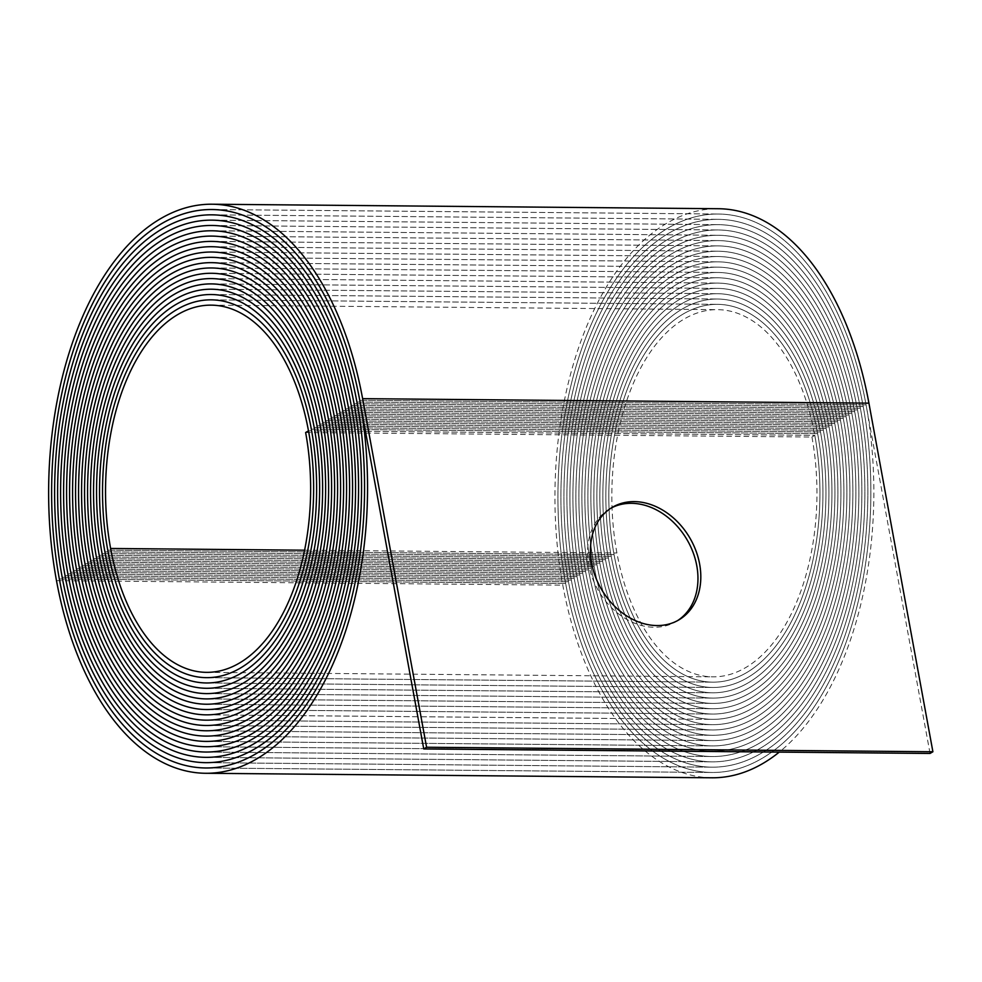 <?xml version="1.0" encoding="UTF-8"?>
<svg xmlns="http://www.w3.org/2000/svg" width="982" height="982" viewBox="0 0 982 982"><rect width="100%" height="100%" fill="white"/><g stroke="black" fill="none" stroke-linecap="round" stroke-linejoin="round"><path stroke-width="0.74" stroke-dasharray="4.91 3.68" d="M677.592 620.612A65.389 51.101 -120.7 0 1 676.193 621.483A65.389 51.101 -120.7 0 1 654.147 627.253A65.389 51.101 -120.7 0 1 592.588 578.423A65.389 51.101 -120.7 0 1 609.368 509.081A65.389 51.101 -120.7 0 1 610.804 508.259M305.635 432.534L811.942 437.027L814.79 435.333L308.483 430.84L814.79 435.333A187.169 105.504 90.5 0 1 746.995 672.4A187.169 105.504 90.5 0 1 712.772 682.159A187.169 105.504 90.5 0 1 614.069 554.67A189.821 107.001 90.5 0 1 717.547 304.346A189.821 107.001 90.5 0 1 817.638 433.639A192.472 108.499 90.5 0 1 747.916 677.433A192.484 108.499 90.5 0 1 712.723 687.474A192.484 108.499 90.5 0 1 611.221 556.364A195.136 109.996 90.5 0 1 717.597 299.031A195.136 109.996 90.5 0 1 820.498 431.945A197.787 111.494 90.5 0 1 748.836 682.465A197.787 111.494 90.5 0 1 712.674 692.789A197.787 111.494 90.5 0 1 608.374 558.058A200.451 112.991 90.5 0 1 717.633 293.716A200.451 112.991 90.5 0 1 823.346 430.251A203.102 114.489 90.5 0 1 749.769 687.498A203.102 114.489 90.5 0 1 712.625 698.104A203.102 114.489 90.5 0 1 605.526 559.752A205.754 115.986 90.5 0 1 717.682 288.401A205.754 115.986 90.5 0 1 826.193 428.557A208.417 117.484 90.5 0 1 750.69 692.531A208.417 117.484 90.5 0 1 712.576 703.407A208.417 117.484 90.5 0 1 602.678 561.446A211.069 118.982 90.5 0 1 717.732 283.098A211.069 118.982 90.5 0 1 829.041 426.875A213.732 120.479 90.5 0 1 751.611 697.576A213.732 120.479 90.5 0 1 712.539 708.722A213.732 120.479 90.5 0 1 599.83 563.14A216.384 121.977 90.5 0 1 717.781 277.783A216.384 121.977 90.5 0 1 831.889 425.181A219.035 123.474 90.5 0 1 752.531 702.609A219.047 123.474 90.5 0 1 712.49 714.037A219.047 123.474 90.5 0 1 596.982 564.834A221.699 124.972 90.5 0 1 717.83 272.468A221.699 124.972 90.5 0 1 834.737 423.488A224.35 126.469 90.5 0 1 753.464 707.641A224.35 126.469 90.5 0 1 712.441 719.34A224.35 126.469 90.5 0 1 594.135 566.516A227.014 127.967 90.5 0 1 717.879 267.153A227.014 127.967 90.5 0 1 837.585 421.794A229.665 129.452 90.5 0 1 754.385 712.674A229.665 129.464 90.5 0 1 712.392 724.667A229.665 129.464 90.5 0 1 591.274 568.222A232.317 130.95 90.5 0 1 717.928 261.838A232.317 130.95 90.5 0 1 840.432 420.1A234.98 132.447 90.5 0 1 755.305 717.719A234.98 132.46 90.5 0 1 712.343 729.97A234.98 132.447 90.5 0 1 588.439 569.904A237.632 133.945 90.5 0 1 717.965 256.535A237.632 133.945 90.5 0 1 843.28 418.406A240.295 135.442 90.5 0 1 756.238 722.752A240.295 135.455 90.5 0 1 712.294 735.285A240.295 135.455 90.5 0 1 585.579 571.598A242.947 136.94 90.5 0 1 718.014 251.22A242.947 136.94 90.5 0 1 846.128 416.712A245.598 138.437 90.5 0 1 757.159 727.785A245.61 138.45 90.5 0 1 712.245 740.6A245.61 138.45 90.5 0 1 582.731 573.292A248.262 139.935 90.5 0 1 718.063 245.905A248.262 139.935 90.5 0 1 848.976 415.018A250.913 141.433 90.5 0 1 758.079 732.817A250.913 141.445 90.5 0 1 712.208 745.915A250.913 141.445 90.5 0 1 579.883 574.986A253.577 142.93 90.5 0 1 718.112 240.59A253.577 142.93 90.5 0 1 851.824 413.324A256.228 144.428 90.5 0 1 759 737.85A256.228 144.428 90.5 0 1 712.159 751.218A256.228 144.428 90.5 0 1 577.035 576.68A258.88 145.925 90.5 0 1 718.161 235.287A258.88 145.925 90.5 0 1 854.671 411.63A261.543 147.423 90.5 0 1 759.933 742.895A261.543 147.423 90.5 0 1 712.11 756.533A261.543 147.423 90.5 0 1 574.188 578.373A264.195 148.92 90.5 0 1 718.21 229.972A264.195 148.92 90.5 0 1 857.519 409.936A266.858 150.418 90.5 0 1 760.854 747.928A266.858 150.418 90.5 0 1 712.06 761.848A266.858 150.418 90.5 0 1 571.34 580.067A269.51 151.915 90.5 0 1 718.259 224.657A269.51 151.915 90.5 0 1 860.379 408.242A272.161 153.413 90.5 0 1 761.774 752.961A272.174 153.413 90.5 0 1 712.011 767.163A272.174 153.413 90.5 0 1 568.492 581.761A274.825 154.911 90.5 0 1 718.296 219.342A274.825 154.911 90.5 0 1 863.227 406.548A277.476 156.408 90.5 0 1 762.707 757.994A277.476 156.408 90.5 0 1 711.962 772.478A277.476 156.408 90.5 0 1 565.644 583.455A280.14 157.906 90.5 0 1 718.345 214.027A280.14 157.906 90.5 0 1 866.075 404.854A282.791 159.403 90.5 0 1 779.242 752.114M811.942 437.027A181.854 102.509 90.5 0 1 746.062 667.367A181.854 102.509 90.5 0 1 712.822 676.856A181.854 102.509 90.5 0 1 616.917 552.976A184.506 104.006 90.5 0 1 717.498 309.649A184.506 104.006 90.5 0 1 814.802 435.333A187.169 105.504 90.5 0 1 746.995 672.4A187.169 105.504 90.5 0 1 712.772 682.159A187.169 105.504 90.5 0 1 614.069 554.67A189.821 107.001 90.5 0 1 717.547 304.334A189.821 107.001 90.5 0 1 817.65 433.639A192.484 108.499 90.5 0 1 747.916 677.433A192.472 108.499 90.5 0 1 712.723 687.474A192.472 108.499 90.5 0 1 611.221 556.364A195.136 109.996 90.5 0 1 717.597 299.031A195.136 109.996 90.5 0 1 820.498 431.945A197.787 111.494 90.5 0 1 748.836 682.465A197.787 111.494 90.5 0 1 712.674 692.789A197.787 111.494 90.5 0 1 608.374 558.058A200.451 112.991 90.5 0 1 717.633 293.716A200.451 112.991 90.5 0 1 823.346 430.251A203.102 114.489 90.5 0 1 749.769 687.51A203.102 114.489 90.5 0 1 712.625 698.092A203.102 114.489 90.5 0 1 605.526 559.752A205.766 115.986 90.5 0 1 717.682 288.401A205.766 115.986 90.5 0 1 826.193 428.557A208.417 117.484 90.5 0 1 750.69 692.543A208.417 117.484 90.5 0 1 712.576 703.407A208.417 117.484 90.5 0 1 602.678 561.446A211.069 118.982 90.5 0 1 717.732 283.086A211.069 118.982 90.5 0 1 829.041 426.863A213.732 120.479 90.5 0 1 751.611 697.576A213.732 120.479 90.5 0 1 712.539 708.722A213.732 120.479 90.5 0 1 599.83 563.14A216.384 121.977 90.5 0 1 717.781 277.771A216.384 121.977 90.5 0 1 831.889 425.169A219.047 123.474 90.5 0 1 752.531 702.609A219.035 123.474 90.5 0 1 712.49 714.037A219.035 123.474 90.5 0 1 596.982 564.822A221.699 124.972 90.5 0 1 717.83 272.468A221.699 124.972 90.5 0 1 834.737 423.475A224.35 126.469 90.5 0 1 753.464 707.641A224.35 126.469 90.5 0 1 712.441 719.352A224.35 126.469 90.5 0 1 594.135 566.528A227.014 127.967 90.5 0 1 717.879 267.153A227.014 127.967 90.5 0 1 837.585 421.794A229.665 129.464 90.5 0 1 754.385 712.687A229.665 129.452 90.5 0 1 712.392 724.655A229.665 129.452 90.5 0 1 591.287 568.21A232.329 130.962 90.5 0 1 717.928 261.838A232.329 130.962 90.5 0 1 840.432 420.1A234.98 132.46 90.5 0 1 755.305 717.719A234.98 132.447 90.5 0 1 712.343 729.97A234.98 132.46 90.5 0 1 588.427 569.916A237.632 133.957 90.5 0 1 717.965 256.523A237.632 133.957 90.5 0 1 843.28 418.406A240.295 135.455 90.5 0 1 756.238 722.752A240.295 135.442 90.5 0 1 712.294 735.285A240.295 135.442 90.5 0 1 585.579 571.598A242.947 136.952 90.5 0 1 718.014 251.22A242.947 136.952 90.5 0 1 846.128 416.712A245.61 138.45 90.5 0 1 757.159 727.785A245.598 138.437 90.5 0 1 712.245 740.6A245.598 138.437 90.5 0 1 582.731 573.292A248.262 139.947 90.5 0 1 718.063 245.905A248.262 139.947 90.5 0 1 848.976 415.018A250.913 141.445 90.5 0 1 758.079 732.817A250.913 141.433 90.5 0 1 712.208 745.903A250.913 141.433 90.5 0 1 579.883 574.986A253.577 142.942 90.5 0 1 718.112 240.59A253.577 142.942 90.5 0 1 851.836 413.324A256.228 144.428 90.5 0 1 759 737.863A256.228 144.428 90.5 0 1 712.159 751.218A256.228 144.428 90.5 0 1 577.035 576.68A258.892 145.925 90.5 0 1 718.161 235.275A258.892 145.925 90.5 0 1 854.684 411.63A261.543 147.423 90.5 0 1 759.933 742.895A261.543 147.423 90.5 0 1 712.11 756.533A261.543 147.423 90.5 0 1 574.188 578.373A264.195 148.92 90.5 0 1 718.21 229.96A264.195 148.92 90.5 0 1 857.532 409.936A266.858 150.418 90.5 0 1 760.854 747.928A266.858 150.418 90.5 0 1 712.06 761.848A266.858 150.418 90.5 0 1 571.34 580.067A269.51 151.915 90.5 0 1 718.259 224.657A269.51 151.915 90.5 0 1 860.379 408.242A272.174 153.413 90.5 0 1 761.774 752.961A272.161 153.413 90.5 0 1 712.011 767.163A272.161 153.413 90.5 0 1 568.492 581.761A274.825 154.911 90.5 0 1 718.296 219.342A274.825 154.911 90.5 0 1 863.227 406.548A277.476 156.408 90.5 0 1 762.707 758.006A277.476 156.408 90.5 0 1 711.962 772.466A277.476 156.408 90.5 0 1 565.644 583.455A280.14 157.906 90.5 0 1 718.345 214.027A280.14 157.906 90.5 0 1 866.075 404.854L930.052 753.452M711.925 777.781A282.791 159.403 90.5 0 1 562.796 585.149A285.443 160.901 90.5 0 1 718.394 208.724M59.337 578.963L565.644 583.455L59.337 578.95M62.185 577.269L568.492 581.761L62.185 577.269M65.033 575.575L571.34 580.067L65.033 575.575M67.881 573.881L574.188 578.373L67.881 573.881M70.729 572.187L577.035 576.68L70.729 572.187M73.576 570.493L579.883 574.986L73.576 570.493M76.424 568.799L582.731 573.292L76.424 568.799M79.272 567.105L585.579 571.598L79.272 567.105M588.439 569.904L82.12 565.411L588.427 569.916M84.98 563.717L591.274 568.222L84.968 563.717M594.135 566.516L87.828 562.023L594.135 566.528M90.675 560.329L596.982 564.834L90.675 560.329M93.523 558.635L599.83 563.14L93.523 558.635M96.371 556.941L602.678 561.446L96.371 556.941M99.219 555.247L605.526 559.752L99.219 555.247M102.067 553.553L608.374 558.058L102.067 553.553M104.914 551.859L611.221 556.364L104.914 551.859M107.762 550.165L614.069 554.67L107.762 550.165M304.592 550.202L616.917 552.976M311.331 429.146L817.638 433.639L311.331 429.146M314.191 427.452L820.498 431.945L314.191 427.452M317.039 425.758L823.346 430.251L317.039 425.758M319.887 424.064L826.193 428.557L319.887 424.064M322.734 422.37L829.041 426.875L322.734 422.37M831.889 425.169L325.582 420.677L831.889 425.181M328.43 418.983L834.737 423.488L328.43 418.983M331.278 417.289L837.585 421.794L331.278 417.289M334.125 415.595L840.432 420.1L334.125 415.595M336.973 413.901L843.28 418.406L336.973 413.901M339.821 412.207L846.128 416.712L339.821 412.207M342.669 410.513L848.976 415.018L342.669 410.513M345.517 408.819L851.824 413.324L345.517 408.819M854.684 411.63L348.365 407.125L854.671 411.63M351.225 405.431L857.519 409.936L351.225 405.431M354.072 403.737L860.379 408.242L354.072 403.737M356.92 402.043L863.227 406.548L356.92 402.043M359.768 400.349L866.075 404.854L359.768 400.349M56.49 580.644L562.796 585.149M676.193 621.483L679.041 619.789M205.655 767.973L711.962 772.478L206.502 767.973M205.704 762.658L712.011 767.163L206.551 762.658M205.754 757.343L712.06 761.848L206.588 757.355M205.803 752.04L712.11 756.533L206.625 752.04M205.852 746.725L712.159 751.218L206.662 746.725M205.889 741.41L712.208 745.915L206.699 741.41M205.938 736.095L712.245 740.6L206.736 736.107M205.987 730.78L712.294 735.285L206.785 730.792M206.036 725.477L712.343 729.97L206.821 725.477M206.085 720.162L712.392 724.667L206.858 720.162M206.134 714.847L712.441 719.352M206.183 709.532L712.49 714.037L206.932 709.544M206.22 704.229L712.539 708.722L206.969 704.229M206.269 698.914L712.576 703.407L207.006 698.914M206.318 693.599L712.625 698.104L207.042 693.599M206.367 688.284L712.674 692.789L207.079 688.284M206.416 682.969L712.723 687.474L207.116 682.981M206.465 677.666L712.772 682.159L207.153 677.666M206.502 672.351L712.822 676.856M212.898 209.534L718.345 214.027L212.038 209.522M212.836 214.849L718.296 219.342L211.989 214.837M212.787 220.164L718.259 224.657L211.94 220.152M212.726 225.479L718.21 229.972L211.903 225.467M212.664 230.782L718.161 235.287M212.615 236.097L718.112 240.59L211.805 236.085M212.554 241.412L718.063 245.905L211.756 241.4M212.505 246.728L718.014 251.22L211.707 246.715M212.443 252.043L717.965 256.535L211.658 252.03M212.394 257.345L717.928 261.838L211.609 257.333M212.333 262.66L717.879 267.153L211.572 262.648M206.895 714.847L712.441 719.34M212.284 267.976L717.83 272.468L211.523 267.963M212.222 273.291L717.781 277.783L211.474 273.278M212.161 278.593L717.732 283.098M212.112 283.908L717.682 288.401L211.375 283.896M212.051 289.224L717.633 293.716L211.326 289.211M212.002 294.539L717.597 299.031L211.29 294.526M211.94 299.854L717.547 304.346L211.24 299.841M211.191 305.144L717.498 309.649M211.425 278.593L717.732 283.086M211.854 230.782L718.161 235.275M609.368 509.081L612.216 507.387"/><path stroke-width="1.47" d="M656.995 625.559A65.389 51.101 59.3 0 0 679.041 619.789A65.389 51.101 59.3 0 0 695.821 550.448A65.389 51.101 59.3 0 0 634.249 501.618A65.389 51.101 59.3 0 0 612.216 507.387A65.389 51.101 59.3 0 0 595.436 576.729A65.389 51.101 59.3 0 0 656.995 625.559M610.804 508.259A65.389 51.101 -120.7 0 1 631.401 503.312A65.389 51.101 -120.7 0 1 692.592 551.16A65.389 51.101 -120.7 0 1 677.592 620.612M317.026 425.758L317.039 425.758A200.451 112.991 90.5 0 0 211.326 289.211A200.451 112.991 90.5 0 0 102.067 553.553L102.067 553.553A197.787 111.494 90.5 0 0 206.367 688.284A197.787 111.494 90.5 0 0 242.529 677.961A197.787 111.494 90.5 0 0 314.191 427.452L314.191 427.452A195.136 109.996 90.5 0 0 211.29 294.526A195.136 109.996 90.5 0 0 104.914 551.859L104.914 551.859A192.472 108.499 90.5 0 0 206.416 682.969A192.472 108.499 90.5 0 0 241.609 672.928A192.484 108.499 90.5 0 0 311.331 429.146L311.331 429.146A189.821 107.001 90.5 0 0 211.24 299.841A189.821 107.001 90.5 0 0 107.762 550.165L107.762 550.165A187.169 105.504 90.5 0 0 206.465 677.654A187.169 105.504 90.5 0 0 240.688 667.895A187.169 105.504 90.5 0 0 308.483 430.84A184.506 104.006 90.5 0 0 211.191 305.144A184.506 104.006 90.5 0 0 110.61 548.472A181.854 102.509 90.5 0 0 206.502 672.351A181.854 102.509 90.5 0 0 239.755 662.862A181.854 102.509 90.5 0 0 305.635 432.534L308.483 430.84A187.169 105.504 90.5 0 1 240.688 667.895A187.169 105.504 90.5 0 1 206.465 677.666A187.169 105.504 90.5 0 1 107.762 550.165A189.821 107.001 90.5 0 1 211.24 299.841A189.821 107.001 90.5 0 1 311.331 429.146A192.472 108.499 90.5 0 1 241.609 672.928A192.484 108.499 90.5 0 1 206.416 682.969A192.484 108.499 90.5 0 1 104.914 551.859A195.136 109.996 90.5 0 1 211.29 294.526A195.136 109.996 90.5 0 1 314.179 427.452A197.787 111.494 90.5 0 1 242.529 677.961A197.787 111.494 90.5 0 1 206.367 688.284A197.787 111.494 90.5 0 1 102.067 553.553A200.451 112.991 90.5 0 1 211.326 289.211A200.451 112.991 90.5 0 1 317.026 425.758A203.102 114.489 90.5 0 1 243.45 683.006A203.102 114.489 90.5 0 1 206.318 693.599A203.102 114.489 90.5 0 1 99.219 555.247A205.754 115.986 90.5 0 1 211.375 283.908A205.754 115.986 90.5 0 1 319.887 424.064A208.417 117.484 90.5 0 1 244.383 688.038A208.417 117.484 90.5 0 1 206.269 698.914A208.417 117.484 90.5 0 1 96.371 556.941A211.069 118.982 90.5 0 1 211.425 278.593A211.069 118.982 90.5 0 1 322.734 422.37A213.732 120.479 90.5 0 1 245.304 693.071A213.732 120.479 90.5 0 1 206.22 704.229A213.732 120.479 90.5 0 1 93.523 558.635A216.384 121.977 90.5 0 1 211.474 273.278A216.384 121.977 90.5 0 1 325.582 420.677A219.047 123.474 90.5 0 1 246.224 698.116A219.047 123.474 90.5 0 1 206.183 709.532A219.047 123.474 90.5 0 1 90.663 560.329A221.699 124.972 90.5 0 1 211.523 267.963A221.699 124.972 90.5 0 1 328.43 418.983A224.35 126.469 90.5 0 1 247.157 703.149A224.35 126.469 90.5 0 1 206.134 714.847A224.35 126.469 90.5 0 1 87.815 562.023A227.014 127.967 90.5 0 1 211.572 262.66A227.014 127.967 90.5 0 1 331.278 417.289A229.665 129.452 90.5 0 1 248.078 708.182A229.665 129.464 90.5 0 1 206.085 720.162A229.665 129.464 90.5 0 1 84.968 563.717A232.317 130.95 90.5 0 1 211.609 257.345A232.317 130.95 90.5 0 1 334.125 415.595A234.98 132.447 90.5 0 1 248.998 713.214A234.98 132.46 90.5 0 1 206.036 725.477A234.98 132.46 90.5 0 1 82.12 565.411A237.632 133.945 90.5 0 1 211.658 252.03A237.632 133.945 90.5 0 1 336.973 413.901A240.295 135.442 90.5 0 1 249.919 718.247A240.295 135.455 90.5 0 1 205.987 730.78A240.295 135.455 90.5 0 1 79.272 567.105A242.947 136.94 90.5 0 1 211.707 246.715A242.947 136.94 90.5 0 1 339.821 412.207A245.598 138.437 90.5 0 1 250.852 723.28A245.61 138.45 90.5 0 1 205.938 736.095A245.61 138.45 90.5 0 1 76.424 568.799A248.262 139.935 90.5 0 1 211.756 241.4A248.262 139.935 90.5 0 1 342.669 410.513A250.913 141.433 90.5 0 1 251.773 728.313A250.913 141.445 90.5 0 1 205.889 741.41A250.913 141.445 90.5 0 1 73.576 570.493A253.577 142.93 90.5 0 1 211.805 236.097A253.577 142.93 90.5 0 1 345.517 408.819A256.228 144.428 90.5 0 1 252.693 733.358A256.228 144.428 90.5 0 1 205.852 746.725A256.228 144.428 90.5 0 1 70.729 572.187A258.88 145.925 90.5 0 1 211.854 230.782A258.88 145.925 90.5 0 1 348.365 407.125A261.543 147.423 90.5 0 1 253.626 738.39A261.543 147.423 90.5 0 1 205.803 752.04A261.543 147.423 90.5 0 1 67.881 573.881A264.195 148.92 90.5 0 1 211.903 225.467A264.195 148.92 90.5 0 1 351.212 405.431A266.858 150.418 90.5 0 1 254.547 743.423A266.858 150.418 90.5 0 1 205.754 757.343A266.858 150.418 90.5 0 1 65.033 575.575A269.51 151.915 90.5 0 1 211.94 220.152A269.51 151.915 90.5 0 1 354.06 403.737A272.161 153.413 90.5 0 1 255.467 748.456A272.174 153.413 90.5 0 1 205.704 762.658A272.174 153.413 90.5 0 1 62.185 577.269A274.825 154.911 90.5 0 1 211.989 214.837A274.825 154.911 90.5 0 1 356.92 402.043A277.476 156.408 90.5 0 1 256.388 753.501A277.476 156.408 90.5 0 1 205.655 767.973A277.476 156.408 90.5 0 1 59.337 578.963A280.14 157.906 90.5 0 1 212.038 209.534A280.14 157.906 90.5 0 1 359.768 400.349A282.791 159.403 90.5 0 1 257.321 758.534A282.791 159.403 90.5 0 1 205.606 773.276A282.791 159.403 90.5 0 1 56.49 580.644A285.443 160.901 90.5 0 1 212.087 204.219A285.443 160.901 90.5 0 1 362.616 398.655L426.593 747.253L932.9 751.758L930.052 753.452L423.745 748.947L359.768 400.349A280.14 157.906 90.5 0 0 212.038 209.522L212.898 209.534M317.039 425.758A203.102 114.489 90.5 0 1 243.45 683.006A203.102 114.489 90.5 0 1 206.318 693.599A203.102 114.489 90.5 0 1 99.219 555.247A205.766 115.986 90.5 0 1 211.375 283.896A205.766 115.986 90.5 0 1 319.887 424.064A208.417 117.484 90.5 0 1 244.383 688.038A208.417 117.484 90.5 0 1 206.269 698.902A208.417 117.484 90.5 0 1 96.371 556.941A211.069 118.982 90.5 0 1 211.425 278.593A211.069 118.982 90.5 0 1 322.734 422.37A213.732 120.479 90.5 0 1 245.304 693.071A213.732 120.479 90.5 0 1 206.22 704.217A213.732 120.479 90.5 0 1 93.523 558.635A216.384 121.977 90.5 0 1 211.474 273.278A216.384 121.977 90.5 0 1 325.582 420.677A219.035 123.474 90.5 0 1 246.224 698.104A219.035 123.474 90.5 0 1 206.183 709.532A219.035 123.474 90.5 0 1 90.675 560.329A221.699 124.972 90.5 0 1 211.523 267.963A221.699 124.972 90.5 0 1 328.43 418.983A224.35 126.469 90.5 0 1 247.157 703.137A224.35 126.469 90.5 0 1 206.134 714.847A224.35 126.469 90.5 0 1 87.828 562.023A227.014 127.967 90.5 0 1 211.572 262.648A227.014 127.967 90.5 0 1 331.278 417.289A229.665 129.464 90.5 0 1 248.078 708.182A229.665 129.452 90.5 0 1 206.085 720.162A229.665 129.452 90.5 0 1 84.968 563.717A232.329 130.962 90.5 0 1 211.609 257.333A232.329 130.962 90.5 0 1 334.125 415.595A234.98 132.46 90.5 0 1 248.998 713.214A234.98 132.447 90.5 0 1 206.036 725.465A234.98 132.447 90.5 0 1 82.12 565.411A237.632 133.957 90.5 0 1 211.658 252.03A237.632 133.957 90.5 0 1 336.973 413.901A240.295 135.455 90.5 0 1 249.919 718.247A240.295 135.442 90.5 0 1 205.987 730.78A240.295 135.442 90.5 0 1 79.272 567.105A242.947 136.952 90.5 0 1 211.707 246.715A242.947 136.952 90.5 0 1 339.821 412.207A245.61 138.45 90.5 0 1 250.852 723.292A245.598 138.437 90.5 0 1 205.938 736.095A245.598 138.437 90.5 0 1 76.424 568.799A248.262 139.947 90.5 0 1 211.756 241.4A248.262 139.947 90.5 0 1 342.669 410.513A250.913 141.445 90.5 0 1 251.773 728.325A250.913 141.433 90.5 0 1 205.889 741.41A250.913 141.433 90.5 0 1 73.576 570.493A253.577 142.942 90.5 0 1 211.805 236.085A253.577 142.942 90.5 0 1 345.517 408.819A256.228 144.428 90.5 0 1 252.693 733.358A256.228 144.428 90.5 0 1 205.852 746.713A256.228 144.428 90.5 0 1 70.729 572.187A258.892 145.925 90.5 0 1 211.854 230.782A258.892 145.925 90.5 0 1 348.365 407.125A261.543 147.423 90.5 0 1 253.626 738.39A261.543 147.423 90.5 0 1 205.803 752.028A261.543 147.423 90.5 0 1 67.881 573.881A264.195 148.92 90.5 0 1 211.903 225.467A264.195 148.92 90.5 0 1 351.225 405.431A266.858 150.418 90.5 0 1 254.547 743.423A266.858 150.418 90.5 0 1 205.754 757.343A266.858 150.418 90.5 0 1 65.033 575.575A269.51 151.915 90.5 0 1 211.94 220.152A269.51 151.915 90.5 0 1 354.072 403.737A272.174 153.413 90.5 0 1 255.467 748.468A272.161 153.413 90.5 0 1 205.704 762.658A272.161 153.413 90.5 0 1 62.185 577.269A274.825 154.911 90.5 0 1 211.989 214.837A274.825 154.911 90.5 0 1 356.92 402.043A277.476 156.408 90.5 0 1 256.388 753.501A277.476 156.408 90.5 0 1 205.655 767.973A277.476 156.408 90.5 0 1 59.337 578.95A280.14 157.906 90.5 0 1 212.038 209.522M779.242 752.114A282.791 159.403 90.5 0 1 763.628 763.026A282.791 159.403 90.5 0 1 711.925 777.781L205.606 773.276M426.593 747.253L423.745 748.947M212.087 204.219L718.394 208.724A285.443 160.901 90.5 0 1 868.923 403.16L932.9 751.758M110.61 548.472L304.592 550.202M362.616 398.655L868.923 403.16M205.655 767.973L206.502 767.973M211.989 214.837L212.836 214.849M205.704 762.658L206.551 762.658M211.94 220.152L212.787 220.164M205.754 757.343L206.588 757.355M211.903 225.467L212.726 225.479M205.803 752.028L206.625 752.04M211.854 230.782L212.664 230.782M205.852 746.713L206.662 746.725M211.805 236.097L212.615 236.097M205.889 741.41L206.699 741.41M211.756 241.4L212.554 241.412M205.938 736.095L206.736 736.107M211.707 246.715L212.505 246.728M205.987 730.78L206.785 730.792M211.658 252.03L212.443 252.043M206.036 725.465L206.821 725.477M211.609 257.345L212.394 257.345M206.085 720.162L206.858 720.162M211.572 262.66L212.333 262.66M206.134 714.847L206.895 714.847M211.523 267.963L212.284 267.976M206.183 709.532L206.932 709.544M211.474 273.278L212.222 273.291M206.22 704.217L206.969 704.229M211.425 278.593L212.161 278.593M206.269 698.902L207.006 698.914M211.375 283.908L212.112 283.908M206.318 693.599L207.042 693.599M211.326 289.211L212.051 289.224M206.367 688.284L207.079 688.284M211.29 294.526L212.002 294.539M206.416 682.969L207.116 682.981M211.24 299.841L211.94 299.854M206.465 677.654L207.153 677.666"/></g></svg>
